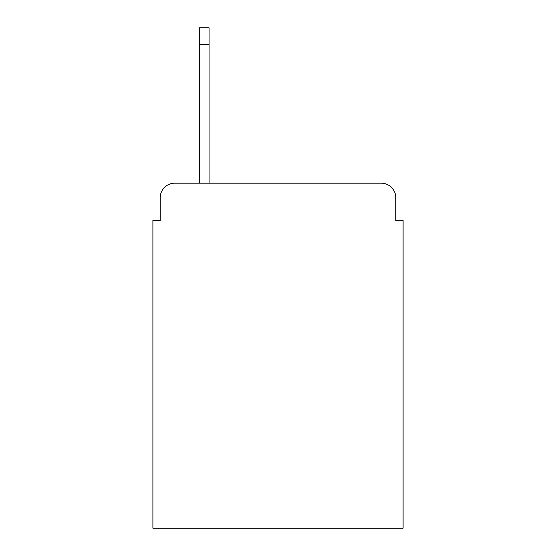 <?xml version="1.0" encoding="UTF-8"?>
<svg xmlns="http://www.w3.org/2000/svg" width="556" height="556" viewBox="0 0 556 556"><rect width="100%" height="100%" fill="white"/><g stroke="black" fill="none" stroke-linecap="round" stroke-linejoin="round"><path stroke-width="0.83" d="M160.197 197.762L160.197 220.371L160.197 197.762A14.588 14.588 0 0 1 174.786 183.174L199.583 183.174L199.583 27.8L209.07 27.8L209.07 44.577L199.583 44.577M395.802 220.371L395.802 197.762L395.802 220.371L403.1 220.371L403.1 528.2L152.9 528.2L152.9 220.371L160.197 220.371M395.802 197.762A14.588 14.588 0 0 0 381.214 183.174L174.786 183.174M209.07 44.577L209.07 183.174L381.214 183.174"/></g></svg>
